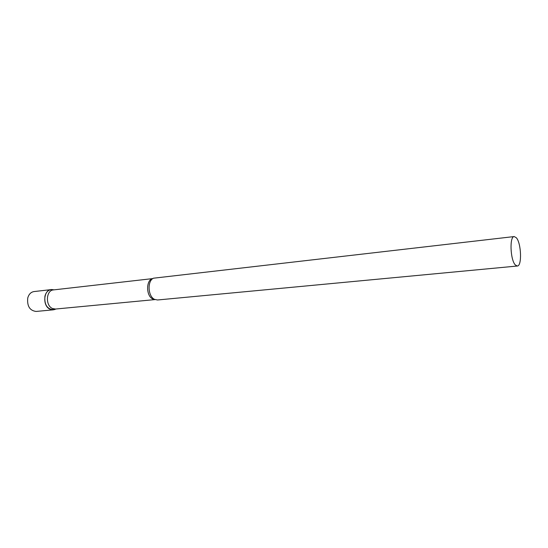 <?xml version="1.0" encoding="UTF-8"?>
<svg xmlns="http://www.w3.org/2000/svg" width="548" height="548" viewBox="0 0 548 548"><rect width="100%" height="100%" fill="white"/><g stroke="black" fill="none" stroke-linecap="round" stroke-linejoin="round"><path stroke-width="0.82" d="M53.731 289.878L52.074 289.57C43.682 288.618 41.908 305.99 50.121 309.25L54.177 309.668L55.225 309.284L53.272 309.826C46.984 308.949 44.21 304.393 44.943 296.153C46.005 292.31 48.08 290.125 51.163 289.604L53.183 289.728M53.272 309.826L36.079 311.449C29.763 310.6 26.989 306.127 27.743 298.03C28.818 294.242 30.9 292.091 34.003 291.57L51.163 289.604M152.817 278.589L53.457 289.913C46.039 290.235 45.196 305.613 52.478 308.503L55.458 309.045L155.009 299.592M514.223 236.558L153.454 278.206C147.165 280.857 147.871 296.263 154.44 299.318L157.475 299.989L517.298 266.02C522.114 266.218 521.319 243.189 516.36 237.784L514.223 236.558C509.4 236.27 510.27 259.889 515.312 264.944L517.298 266.02M152.755 278.631C146.008 279.713 145.884 295.783 152.639 298.907L154.94 299.564M54.047 289.844L52.074 289.57M56.047 308.99L54.177 309.668"/></g></svg>
